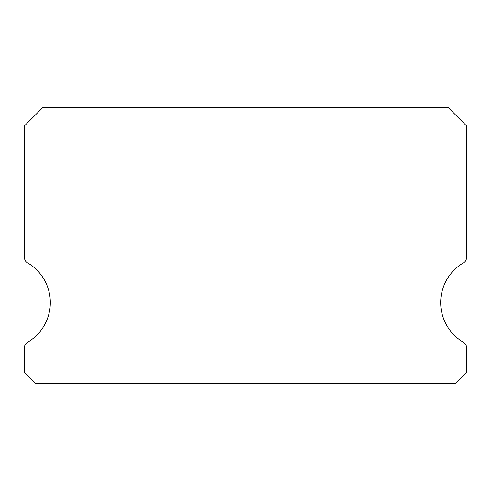 <?xml version="1.0" encoding="UTF-8"?>
<svg xmlns="http://www.w3.org/2000/svg" width="491" height="491" viewBox="0 0 491 491"><rect width="100%" height="100%" fill="white"/><g stroke="black" fill="none" stroke-linecap="round" stroke-linejoin="round"><path stroke-width="0.74" d="M463.688 342.442A46.031 46.031 0 0 1 463.688 262.716A5.524 5.524 0 0 0 466.45 257.928L466.45 125.819L448.038 107.406L42.962 107.406L24.55 125.819L24.55 257.928A5.524 5.524 0 0 0 27.312 262.716A46.031 46.031 0 0 1 27.312 342.442A5.524 5.524 0 0 0 24.55 347.229L24.55 372.546L35.598 383.594L455.403 383.594L466.45 372.546L466.45 347.229A5.524 5.524 0 0 0 463.688 342.442M24.55 125.819L24.55 257.928M466.45 372.546L466.45 347.229"/></g></svg>
